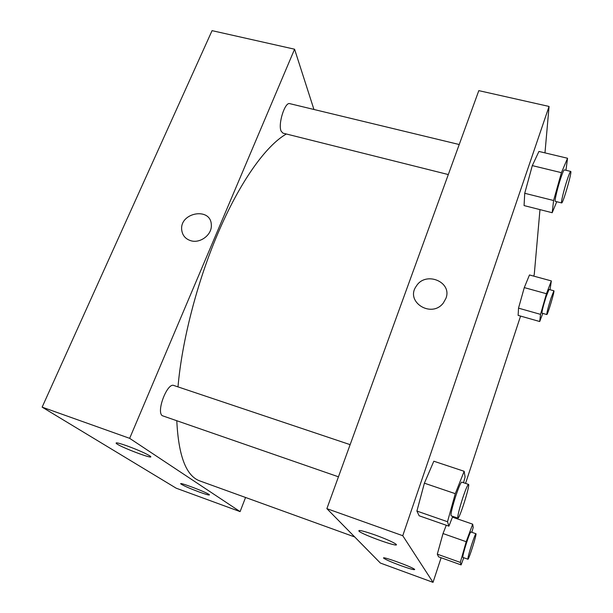 <?xml version="1.0" encoding="UTF-8"?>
<svg xmlns="http://www.w3.org/2000/svg" width="613" height="613" viewBox="0 0 613 613"><rect width="100%" height="100%" fill="white"/><g stroke="black" fill="none" stroke-linecap="round" stroke-linejoin="round"><path stroke-width="0.92" d="M294.577 49.209L212.06 30.65L42.136 407.139L176.192 488.193L240.097 511.617L129.657 438.341L294.577 49.209L313.948 109.482M459.221 144.522L289.78 103.651C284.93 101.628 277.819 124.171 281.122 131.144L282.922 133.136L448.31 174.559M350.138 444.655L173.847 385.493C167.334 382.267 156.001 411.775 162.307 415.706L338.453 476.807M245.56 497.472L240.097 511.617M286.348 134.002C265.973 145.511 239.461 182.291 217.538 234.281C197.018 282.424 181.961 341.027 177.992 386.88M176.797 420.863C178.536 456.21 186.275 476.255 200.022 480.998L354.728 536.973M199.378 492.07C189.884 488.507 183.754 485.825 180.981 484.025C177.295 481.274 204.757 491.457 208.949 494.407L209.339 494.691C209.991 495.557 206.673 494.683 199.378 492.07M127.06 445.896C137.488 449.75 145.02 453.045 149.664 455.781L150.361 456.287C155.441 460.332 119.933 446.946 116.317 443.467C115.16 442.172 118.746 442.977 127.06 445.896M129.657 438.341L42.136 407.139L176.192 488.193M190.666 240.671C185.547 238.978 182.582 235.553 181.777 230.411C178.973 212.374 211.316 206.543 211.324 225.17C212.021 234.817 200.083 243.798 190.666 240.671C185.547 238.978 182.582 235.553 181.777 230.411L181.777 230.411C178.973 212.382 211.316 206.543 211.324 225.17M42.136 407.139L212.06 30.65M326.875 508.652L380.374 563.048L433.023 582.35L402.756 535.708L326.875 508.652L478.807 90.64L549.064 106.447L544.972 152.882M400.634 565.569C391.822 562.297 386.251 559.884 383.914 558.336C379.478 555.148 411.652 566.642 414.503 569.285L414.71 569.485C414.495 570.159 409.806 568.856 400.634 565.569M375.194 535.003C385.845 538.919 392.757 541.961 395.921 544.122L396.289 544.482C399.285 547.838 363.088 534.934 359.072 531.256C357.724 529.555 363.095 530.812 375.194 535.003M524.728 193.287L524.069 205.585L524.728 193.287L532.306 165.617L524.728 193.287L553.593 200.512L561.424 172.667L567.546 158.254L565.96 170.276M538.927 151.442L532.306 165.617L538.927 151.442L567.546 158.254M518.521 308.147L518.131 315.389L518.521 308.147L524.284 287.597L518.521 308.147L540.536 314.362L546.444 293.719L551.348 280.915L550.022 289.727M529.479 274.961L524.284 287.597L529.479 274.961L551.348 280.915M437.307 554.167L438.563 556.826L437.307 554.167L443.015 533.548L437.307 554.167L460.325 562.412L466.194 541.708L472.684 524.176L473.213 527.441L471.834 532.291M446.279 525.257L443.015 533.548L446.279 525.257M402.756 535.708L549.064 106.447M539.976 209.615L534.26 274.448L533.716 276.111M520.567 316.086L465.558 483.389M454.517 516.974L454.248 517.793M441.115 557.738L433.023 582.35M424.388 483.182L416.901 511.066L419.131 515.771L416.901 511.066L424.388 483.182L433.82 461.214L424.388 483.182L455.283 493.672L464.164 471.297L465.091 477.06L463.52 482.707M445.919 298.378L443.345 302.975C431.544 318.737 404.779 301.749 416.319 286.133C425.499 270.823 452.563 281.781 445.919 298.378C452.563 281.788 425.499 270.823 416.319 286.133C404.779 301.749 431.544 318.745 443.345 302.975M556.757 201.715L552.19 212.719L553.593 200.512M570.718 171.425L564.328 169.878C563.761 169.993 562.565 172.782 560.734 178.245C557.439 188.099 554.282 201.6 555.294 201.348L561.631 202.934C562.91 204.006 572.381 171.18 570.718 171.425C570.19 171.548 569.017 174.345 567.194 179.816C563.914 189.701 560.68 203.202 561.631 202.934M552.19 212.719L524.069 205.585M561.424 172.667L532.306 165.617M542.789 313.404L539.708 321.526L540.536 314.362M553.899 290.792L549.026 289.451L546.037 296.968C543.195 306.125 541.831 311.527 541.961 313.174L546.811 314.538C547.532 315.312 554.934 290.539 553.899 290.792L550.957 298.332C548.114 307.504 546.727 312.906 546.811 314.538M539.708 321.526L518.131 315.389M546.444 293.719L524.284 287.597M452.746 516.361L448.908 526.169L447.505 521.724L455.283 493.672M468.508 484.385L461.758 482.117C460.769 482.508 458.785 487.113 455.796 495.932C452.133 507.457 450.578 514.077 451.13 515.801L457.88 518.138C459.428 519.395 470.477 484.239 468.508 484.385C467.581 484.791 465.627 489.419 462.654 498.262C458.999 509.817 457.405 516.437 457.88 518.138M448.908 526.169L419.131 515.771M447.505 521.724L416.901 511.066M464.164 471.297L433.82 461.214M463.75 557.723L461.106 564.91L460.325 562.412M475.941 533.724L470.861 531.954C470.232 532.352 468.769 536.023 466.485 542.965C463.819 551.432 462.6 556.244 462.838 557.401L467.926 559.217C468.738 560.083 477.09 533.494 475.941 533.724C475.343 534.138 473.91 537.823 471.627 544.781C468.968 553.255 467.734 558.068 467.926 559.217M461.106 564.91L438.563 556.826M466.194 541.708L443.015 533.548M472.684 524.176L452.432 517.165M116.317 443.467L116.585 442.839M383.914 558.336L384.067 557.891M359.072 531.256L359.356 530.452"/></g></svg>
